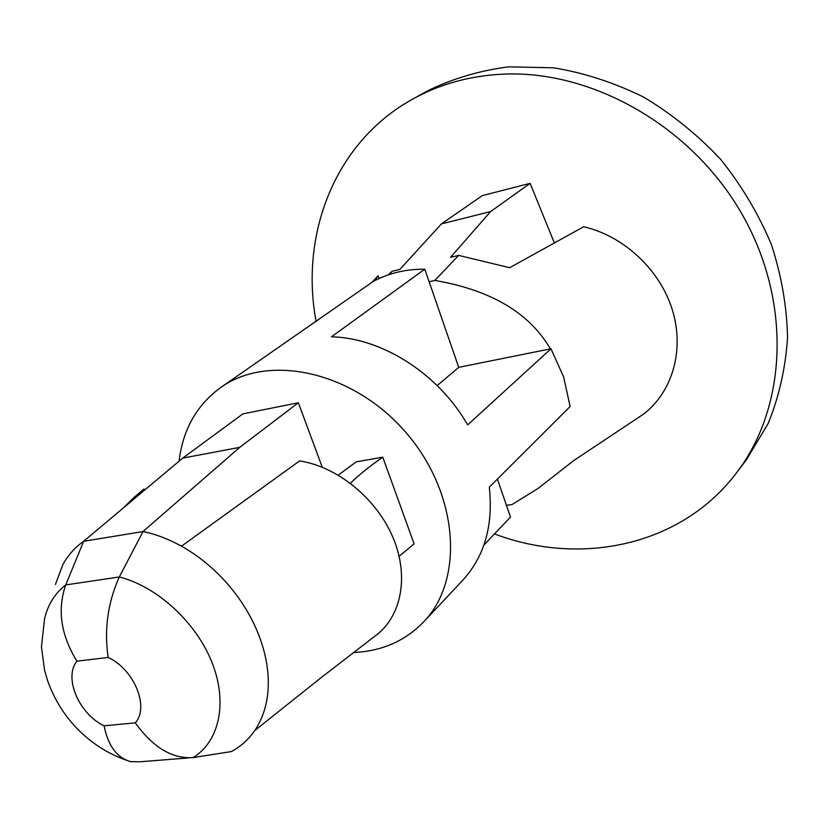 <?xml version="1.0" encoding="UTF-8"?>
<svg xmlns="http://www.w3.org/2000/svg" width="829" height="829" viewBox="0 0 829 829"><rect width="100%" height="100%" fill="white"/><g stroke="black" fill="none" stroke-linecap="round" stroke-linejoin="round"><path stroke-width="1.24" d="M130.692 761.706C105.811 753.737 85.118 739.468 68.6 718.919C59.533 707.292 52.538 694.557 47.616 680.723L44.569 670.246L41.45 646.9L44.569 618.735C47.947 604.465 54.994 593.201 65.729 584.922L119.303 576.963C157.127 586.517 195.986 622.164 211.923 662.288C227.954 702.443 219.426 741.572 193.064 757.592L231.457 751.551C240.804 746.483 248.555 739.499 254.7 730.608C262.824 718.629 267.332 704.267 268.213 687.51C268.907 670.651 265.746 653.107 258.721 634.859C251.394 616.31 240.804 599.108 226.949 583.243C213.416 567.979 198.266 555.627 181.478 546.197C168.691 539.099 155.873 534.218 143.023 531.544L119.303 576.963C107.77 602.683 104.05 629.512 108.153 657.449C134.132 669.324 149.593 707.137 135.314 722.867L104.071 725.789C108.184 746.007 117.076 757.944 130.723 761.613L139.49 761.82L188.1 757.975M55.429 584.435L62.786 564.777C67.947 555.254 74.9 547.43 83.636 541.296L143.023 531.544L239.716 447.359L182.722 458.116L83.636 541.296L65.729 584.922C57.128 609.657 60.859 635.076 76.921 661.169L108.153 657.449M193.064 757.592C172.183 758.97 152.93 747.395 135.314 722.867M144.557 490.157L144.059 488.903L133.293 498.084M126.298 505.483L144.059 488.903M437.184 385.599L458.727 367.34L550.995 348.76L563.679 377.154L570.124 406.49L489.297 487.183C493.4 525.348 484.54 556.394 462.706 580.3L423.588 621.978C404.966 641.138 381.547 651.314 353.33 652.516M179.085 461.162C182.857 429.671 196.66 405.174 220.524 387.661L373.382 281.363C388.728 273.135 405.868 269.083 424.78 269.197L458.727 367.34M389.412 274.492L392.107 271.27L399.899 269.404L441.453 223.882L482.333 195.603L530.114 183.354L490.602 211.582L441.453 223.882M429.121 281.767L434.821 280.44L458.634 255.394L509.669 267.705L583.647 226.763C623.626 235.85 659.832 269.601 672.278 309.673C684.744 349.776 672.557 391.713 643.729 414.003L573.937 460.427L537.959 488.499L512.115 504.488L506.457 505.348L510.509 517.068L483.877 545.099M506.457 505.348L497.379 479.11M554.373 242.97L530.114 183.354M458.634 255.394L450.52 257.332L490.602 211.582M182.722 458.116L242.887 413.878L298.336 402.77L322.274 467.224M399.143 556.29L414.117 543.845L382.76 457.173L356.242 461.846L338.232 475.1M220.524 387.661C268.451 352.936 353.309 371.33 405.733 432.303C458.634 492.861 464.779 579.471 423.588 621.978M424.78 269.197L331.434 336.823C381.941 337.797 438.582 373.848 467.649 424.883L550.995 348.76M316.108 321.538C299.652 233.882 335.144 141.552 412.987 98.941C439.163 84.465 468.261 76.247 500.291 74.289C589.792 68.859 690.174 124.733 741.053 212.483C792.099 300.212 787.363 406.438 736.743 472.509C681.749 545.886 580.839 566.663 494.498 533.928M412.987 98.941L427.287 91.024C452.344 78.662 479.452 70.61 508.623 66.848L553.637 67.812C584.31 72.879 614.289 82.641 643.594 97.076C671.925 114.05 697.614 134.816 720.66 159.365C741.686 185.665 758.587 214.048 771.364 244.503C781.498 275.56 786.887 306.626 787.55 337.704C785.498 368.19 779.042 396.78 768.162 423.484L746.608 459.473L736.743 472.509M434.821 280.44C477.11 287.715 524.798 304.937 550.394 348.874M388.335 274.845L392.107 271.27M374.584 280.73L378.107 275.725L371.91 282.399M379.091 278.523L378.107 275.725M382.76 457.173C369.61 466.333 358.833 475.027 350.418 483.266M298.336 402.77L239.716 447.359M255.498 729.966L254.555 730.815M374.532 636.434L375.081 636.03C401.381 617.077 409.474 576.466 392.987 537.513C376.594 498.561 337.413 466.634 299.58 460.924L181.478 546.197M254.7 730.608L320.056 678.474L375.081 636.019M76.921 661.169C63.46 677.614 78.91 713.873 104.071 725.789M123.801 507.576L133.801 497.566"/></g></svg>
